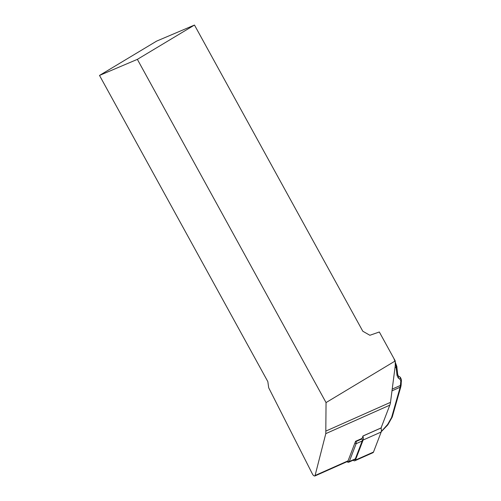 <?xml version="1.0" encoding="UTF-8"?>
<svg xmlns="http://www.w3.org/2000/svg" width="501" height="501" viewBox="0 0 501 501"><rect width="100%" height="100%" fill="white"/><g stroke="black" fill="none" stroke-linecap="round" stroke-linejoin="round"><path stroke-width="0.75" d="M362.899 436.227A4.691 2.868 66 0 1 363.112 440.041L355.416 460.093A2.499 1.528 66 0 1 354.833 460.757A2.499 1.528 66 0 1 353.186 460.219M380.904 428.004L380.923 428.054A4.691 2.868 66 0 1 381.186 432L373.489 452.059A2.499 1.528 66 0 1 372.913 452.716L354.833 460.757M326.045 402.585L325.794 433.634L314.972 475.95C314.121 476.113 313.294 475.512 312.499 474.146L268.693 387.768L267.835 381.618L99.505 75.432L156.625 41.113L194.476 25.05L362.805 331.236L369.882 335.282L379.326 331.988L395.245 360.945L326.045 402.585L137.362 59.362L194.476 25.05M314.979 475.944L347.487 461.484A2.499 1.528 -114 0 0 347.487 461.484A2.499 1.528 -114 0 0 348.07 460.826L355.56 441.3L362.066 438.406L363 435.97L381.073 427.929L389.809 405.152A15.631 9.563 -114 0 0 390.504 402.334L395.251 365.667L395.245 360.945M137.362 59.362L99.505 75.432M355.842 441.174L355.998 441.569A2.499 1.528 66 0 1 356.142 443.673L349.278 461.553A2.499 1.528 66 0 1 348.702 462.216A2.499 1.528 66 0 1 347.249 461.859L347.036 461.684M348.702 462.216L354.752 459.523A2.499 1.528 -114 0 0 355.334 458.86L362.198 440.98A2.499 1.528 66 0 0 362.054 438.876L361.897 438.481M401.132 385.062L400.825 386.741A2.342 1.008 -164.2 0 1 400.167 387.204L400.412 385.457A2.342 0.651 -174.9 0 0 401.132 385.062L401.389 379.514A2.342 1.184 167.9 0 1 400.712 380.61L399.961 379.226L398.264 378.048L397.024 375.437L396.134 367.264A10.941 6.695 -114 0 0 395.245 363.056M381.43 427.002L381.092 428.518M401.389 379.514L400.33 377.278L398.414 376.032L397.738 374.61A2.342 0.939 176.7 0 1 397.75 374.698L397.75 374.698A2.342 0.939 176.7 0 1 397.024 375.437M396.247 368.918A2.342 0.958 176.2 0 0 396.974 368.16L397.75 374.804M398.414 376.032A2.342 1.703 123.9 0 1 398.264 378.048M399.98 376.977A2.342 1.697 125.1 0 1 399.961 379.226M400.825 386.741L392.245 417.026A2.342 1.008 -164.2 0 1 391.594 417.49L400.167 387.204L391.995 390.843M392.245 417.026L387.805 424.892A2.342 0.463 -137.6 0 0 387.674 424.41L391.594 417.49M381.286 431.68L387.805 424.892M381.361 431.511L387.674 424.41M355.416 460.093L373.489 452.059M363.112 440.041L381.186 432M362.974 436.039L380.923 428.054M401.483 381.111A2.342 0.651 -174.9 0 1 400.762 381.505A2.655 1.804 110.5 0 0 400.769 381.004A2.655 1.804 110.5 0 0 400.712 380.61M390.504 402.334L326.095 430.985M389.809 405.152L325.794 433.634M348.07 460.826L315.436 475.343M355.359 441.819L362.054 438.876M354.777 443.341L356.142 443.673L362.198 440.98M347.844 461.208L349.278 461.553L355.334 458.86M392.22 389.102L400.412 385.457L400.762 381.505M394.976 367.784L396.134 367.264A2.342 0.958 176.2 0 0 396.861 366.507L393.855 358.422M381.418 430.873L382.019 430.603M396.974 368.16L396.861 366.507"/></g></svg>
